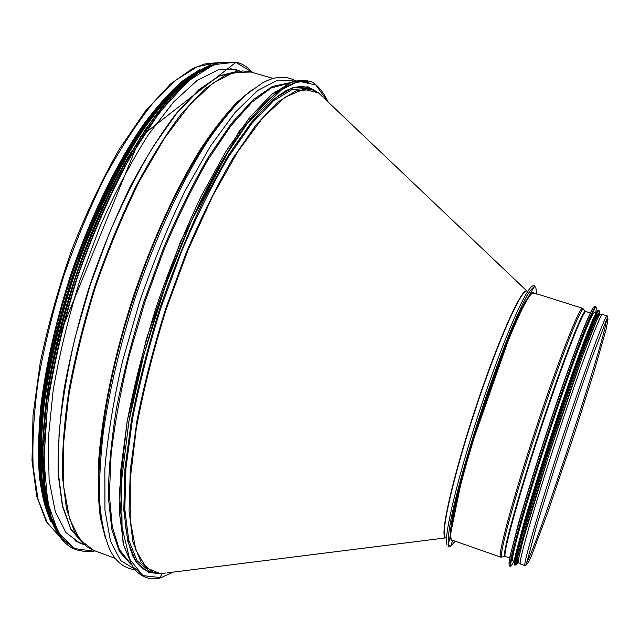 <?xml version="1.0" encoding="UTF-8"?>
<svg xmlns="http://www.w3.org/2000/svg" width="640" height="640" viewBox="0 0 640 640"><rect width="100%" height="100%" fill="white"/><g stroke="black" fill="none" stroke-linecap="round" stroke-linejoin="round"><path stroke-width="0.96" d="M127.944 427.056C141.312 346.112 175.832 245.112 213.376 176.472C251.008 107.672 287.096 76.112 308.528 82.592M173.336 572.096L160.096 578.024L159.184 577.736L160.472 577.584L161.776 573.656L160.096 578.024C151.328 579.928 142.528 578.704 133.024 567.864L123.136 543.656L119.328 492.512L127.064 421.784L146.424 338.8L180.496 241.552L239.104 131.32L288.216 83.248C297.36 79.864 305.504 79.552 312.664 82.32C318.968 86.616 324.112 93.176 328.096 102M316.392 91.52L308.032 86.848L292.28 87.832L273.2 99.472L251.408 122.28L227.88 156.064L203.864 199.696C188.032 233.056 173.488 268.896 160.224 307.224C148.144 345.936 138.568 383.416 131.496 419.656L124.92 469.024L123.792 510.176L127.784 541.464L136.232 562.16L148.32 572.304L157.816 573.512M199.952 69.56L182.176 81.232C169.568 92.32 156.552 106.896 143.128 124.96C116.216 163.768 89.736 218.336 69.864 277.496C55.52 322.752 45.832 365.776 40.792 406.552C38.432 432.288 37.936 455.384 39.312 475.848C41.688 494.528 45.608 509.928 51.088 522.048M192.752 74.064C154.048 97.544 102.48 178.992 70.096 277.568C37.632 376.12 30.76 472.272 47.968 514.144M84.032 544.512L80.216 543.4L65.944 532.584L55.264 511.48L49.104 480.128L48.232 439.296L53.112 390.664C59.232 355.112 68.12 318.472 79.776 280.752L100.152 226.2C115.488 191.616 131.608 161.04 148.528 134.448L173.472 102.112L197.04 80.544L218.16 69.904L236.072 69.672L239.8 71.04M44.552 416.272C51.696 333.856 88.696 221.368 131.888 150.808M533.992 293.288L531.312 293.152C528.504 296.128 524.68 302.456 519.856 312.136C509.488 334.12 495.056 371.776 481.496 412.68C468.104 453.656 457.32 492.592 452.576 516.552C450.688 527.264 449.976 534.68 450.456 538.8L452.664 540.368L450.704 546.312L452.704 540.352M526.752 562.48L527.456 563.336L525.912 565.336L527.456 563.336L526.752 562.48M607.168 315.904L602.496 314.464C600.656 312.368 579.848 367.96 556.904 437.728C533.944 507.488 517.68 564.576 520.408 563.984L525.016 565.6C522.504 566.264 539 509.208 561.976 439.4C584.936 369.576 605.536 313.88 607.168 315.904C608.08 316.016 607.792 317.48 606.304 320.32L589.88 363.088C579.312 393.08 567.784 427.256 555.288 465.616L536.616 525.768L526.336 564.424L525.016 565.6M592.248 313.296L591.84 313.424M596.088 313.04L594.504 312.544C592.304 310.36 571.24 365.552 548.424 434.936C525.584 504.312 509.768 561.232 512.84 560.784L514.4 561.328M598.392 313.752C597.216 313.464 593 322.768 585.736 341.664C568.624 385.92 535.576 486.376 523.064 532.144C517.688 551.664 515.56 561.656 516.68 562.12L515.032 564.68M599.592 314.832L599.544 314.408M601.92 314.84L600.336 314.352C598.408 312.24 577.592 367.576 554.76 437.024C531.904 506.464 515.8 563.344 518.6 562.792L520.168 563.336M152.752 572.256C144.304 571.424 137.424 565.544 132.12 554.616M284.496 91.464C295.256 85.816 304.28 85.168 311.568 89.52L312.016 89.784M533.112 292.464L533.584 293.16M445.928 537.984L445.824 537.944C439.664 537.304 452.288 479.688 474.992 410.776C497.632 341.848 521.688 287.992 527.024 291.136L323.72 97.848M166.984 572.896L445.528 537.912C439.376 537.184 452 479.56 474.696 410.68C497.328 341.784 521.384 287.92 526.768 290.984M153.024 572.36L160.28 573.672L146.192 567.752L135.84 550.088L130.24 520.336L130.24 479.064L136.352 428.016C143.464 389.96 153.424 350.352 166.232 309.2L188.168 249.704L212.736 195.848L238.128 151.144L262.624 117.936L284.8 97.32L303.624 89.248L318.464 92.848L311.848 89.6L307.896 88.456L292.24 89.44L273.272 101.016L251.624 123.696L228.248 157.28C212.16 184.752 196.576 216.224 181.488 251.696L161.04 307.488C149.032 345.952 139.512 383.192 132.48 419.2L125.936 468.264L124.808 509.168L128.76 540.272L137.152 560.84L149.16 570.928L153.024 572.36L141.144 562.32L132.888 541.784L129.064 510.704L130.304 469.816L136.944 420.752C144.024 384.736 153.576 347.48 165.592 308.984L186.04 253.152C201.104 217.64 216.656 186.136 232.688 158.624L255.968 124.984L277.496 102.248L296.336 90.624L311.848 89.6M165.864 572.976L160.768 573.616M318.824 93.192L322.552 96.728M153.32 572.464C130.024 570.168 120.68 534.304 125.288 464.864M225.712 159.624C263.232 101.016 292.04 77.704 312.152 89.688L312.584 89.952M83.888 544.384L74.984 540.8M237.152 71.384L219.296 75.864L198.856 89.712L176.528 113.168C160.984 133.44 145.544 157.968 130.224 186.744C115.336 217.52 101.856 250.36 89.792 285.272C78.888 320.544 70.36 354.928 64.208 388.416C59.592 420.536 57.592 449.256 58.2 474.576L62.432 506.344L70.824 529.24L82.664 543.072M84.216 544.088L85.344 544.744M236.984 71.416L219.128 76.128L198.728 90.136L176.472 113.68L153.304 146.376C137.736 172.392 122.936 201.696 108.896 234.288L90.12 285.344L75.088 337.56C67.16 372.056 61.808 404.312 59.032 434.32L58.456 474.088L62.568 505.896L70.824 528.92L82.52 542.944M93.696 550.392L79.8 539.664L69.52 518.552L63.768 487.072L63.296 445.984L68.536 396.968C74.872 361.096 83.944 324.112 95.744 286.008C108.872 248.336 123.536 213.192 139.728 180.568L164.616 138.016L189.392 105.24L212.712 83.32L233.52 72.432L251.072 72.048L242.872 70.912L225.096 75.304L204.688 89.12L182.36 112.616C166.776 132.952 151.288 157.6 135.872 186.544C120.88 217.512 107.272 250.592 95.056 285.784C83.992 321.352 75.304 356.048 68.984 389.864C64.192 422.312 62.032 451.344 62.488 476.952L66.512 509.12L74.728 532.352L86.424 546.44L93.696 550.392L115.4 558.432M253.184 88.904L236.992 102.312C225.504 114.336 213.608 129.56 201.312 147.984C176.616 187.272 152 240.768 132.768 298.192C114.152 355.808 102.2 413.472 98.744 459.752C97.696 481.88 98.232 501.192 100.336 517.688L105.4 538.08M245.984 94.76C210.84 123.344 164.536 203.936 133.472 298.416C102.368 392.888 91.776 485.232 103.088 529.104M295.32 80.712C285.576 75.416 274.536 76.216 262.2 83.104L245.568 95.128C233.624 106.6 221.152 121.712 208.128 140.464C181.912 180.76 155.384 237.528 134.824 298.864C119.904 345.784 109.408 390.136 103.352 431.936C100.296 458.232 99.08 481.696 99.704 502.328C101.328 521.056 104.496 536.32 109.216 548.104C114.632 560.672 123.04 567.864 134.448 569.696M294.208 81.008L277.904 80.04L257.968 90.288L235.072 112.44L210.288 146.384L185 190.992C168.368 225.36 153.192 262.424 139.472 302.168L122.392 361.632C113.472 400.64 107.624 436.392 104.856 468.872L104.96 510.368L110.496 541.184L120.688 560.656L134.552 568.976M288.792 82.984L272.392 86.44L253.072 99.784L231.488 123.36L208.552 156.856C192.928 183.768 177.88 214.272 163.408 248.36L143.824 301.824C132.328 338.632 123.168 374.4 116.344 409.136C111.056 442.336 108.408 471.776 108.408 497.48L111.776 529.264L119.392 551.472L130.544 563.992M287.648 83.512L271.224 87.976L252.048 102.04L230.752 125.968L208.224 159.408C192.92 186.08 178.184 216.168 164.024 249.68L144.84 302.16L129.12 355.784C120.616 391.144 114.608 424.112 111.088 454.664L109.36 494.944L112.296 526.84L119.368 549.544L129.928 562.888M307.928 81.32L291.84 82.152L272.32 93.856L250.024 117.016L225.912 151.44L201.296 196C185.072 230.112 170.168 266.784 156.584 306.024C144.216 345.664 134.432 384.016 127.24 421.104L120.592 471.576L119.544 513.592L123.744 545.464L132.496 566.472L144.952 576.688M327.808 101.728L315.928 85.024L298.664 81.2L276.392 92.28L250.072 119.4L221.328 162.288L192.368 218.768L165.752 284.704L143.944 354.416L128.872 421.64L121.568 480.672L122.064 527.28L129.616 559.12L142.92 575.624L160.472 577.584M234.968 72.048L233.376 72.216M215.888 62.848L197.272 66.72L176.04 80.048L152.912 103.12C136.848 123.216 120.944 147.664 105.192 176.472C89.928 207.328 76.16 240.352 63.904 275.536C52.88 311.12 44.352 345.864 38.32 379.76C33.88 412.288 32.168 441.408 33.16 467.112L38.072 499.408L47.24 522.744L59.928 536.904M95.032 550.888L93.496 551.176L74.04 548.48L58.328 532.632L47.832 502.984L43.896 459.976L47.464 405.504C53.696 364.464 63.688 321.736 77.44 277.32C93.016 233.568 110.536 193.6 129.984 157.4L159.472 112.384L188.04 81.176L213.832 64.624L235.552 62.192L252.432 72.44M95.152 550.936L85.992 551.768L76.872 549.96L62.192 538.84L51.192 517.168L44.824 484.936L43.896 442.936L48.896 392.856C55.176 356.24 64.328 318.488 76.336 279.624C89.752 241.216 104.8 205.408 121.488 172.208L147.2 128.952L172.88 95.704L197.144 73.552L218.864 62.64L237.272 62.408C243.088 64.128 248.176 67.488 252.56 72.48M95.2 550.952L86.064 551.784L76.872 549.96L61.144 538.448L50.104 516.768L43.704 484.528L42.744 442.52L47.72 392.448C53.992 355.832 63.128 318.088 75.136 279.224C88.552 240.832 103.6 205.032 120.296 171.84L146.024 128.6L171.736 95.368L196.024 73.224L217.784 62.328L237.272 62.408C243.112 64.144 248.224 67.504 252.608 72.496M51.896 521.76C34.408 479.344 41.584 380.648 75.008 279.184C108.352 177.696 161.176 94.016 200.432 70.272M52.136 522.368C47.144 509.704 43.664 493.92 41.688 475.008C40.688 454.424 41.472 431.36 44.048 405.832C49.336 365.488 59.048 323.072 73.168 278.576C92.704 220.376 118.528 166.48 144.904 127.432C158.072 109.168 170.888 94.232 183.336 82.6L200.984 69.92M54.136 527.088L46.48 507.216C42.76 490.736 40.832 471.08 40.688 448.248C41.976 400.288 53.264 339.296 72.856 278.48C88.568 232.464 106.72 191.2 127.328 154.704C140.984 132.208 154.552 113.072 168.032 97.288C181.24 83.616 193.696 73.624 205.392 67.312M56.904 532.312L47.896 513.736C43.344 497.776 40.712 478.224 40 455.08C40.504 430.08 43.176 402.6 48.032 372.648C54.136 341.744 62.184 310.28 72.192 278.256C83.152 246.552 95.352 216.456 108.792 187.968C122.672 160.984 136.832 137.28 151.272 116.864C165.584 98.672 179.312 84.496 192.456 74.352L210.728 64.752M50.216 519.92C42.936 501.032 39.32 474.024 40.168 440.104C42.376 393.4 53.536 335.656 72.056 278.216C86.848 234.792 103.904 195.48 123.232 160.272C136.088 138.384 148.944 119.424 161.8 103.4C174.456 89.224 186.52 78.344 197.992 70.752M50.464 517.832L44.464 498.528M42.08 413.4C49.536 331.768 85.736 221.744 128.2 151.632M191.368 76.152L196.176 73.04M47.032 511.04C31.744 467.832 39.096 375.2 69.984 280.264C100.816 185.312 149.816 104.752 188.144 77.44M526.904 561.744C536.904 546.616 605.464 338.24 606.4 320.128M533.776 286.08C528.96 281.68 505.544 333.296 481.936 403.752C458.272 474.168 442.992 538.112 447.08 544.968M447.968 545.952L448.832 545.952M536.512 294.064L535.84 287.16C534.184 285.952 531.224 288.792 526.96 295.664C521.984 304.936 516.024 317.92 509.08 334.616C501.736 353.144 494.136 373.696 486.288 396.272C470.704 442.224 457.368 488.696 451.296 517.56C448.848 530.488 447.832 539.44 448.256 544.424L450.704 546.312L455.2 541.216M533.512 293.136C528.464 290.088 504.688 344.088 482.024 413.088C459.296 482.072 446.36 539.648 452.232 540.184L500.72 557.112C497.072 557.376 512.368 500.144 535.264 430.608C558.128 361.064 579.8 305.928 582.576 308.304L532.792 292.56L531.64 292.928C531.368 292.6 529.152 295.656 524.992 302.112L515.248 322.208L503.064 351.968C494.112 375.736 485.16 401.424 476.216 429.048L462.048 477.008L452.976 514.488C450.848 526.584 449.936 534.232 450.24 537.456L451.312 540.224L452.232 540.184M583.968 309.656L583.368 308.952C580.08 308.496 558.784 363.112 536.464 431.008C514.112 498.888 498.832 555.472 501.736 557.064L500.72 557.112M585.784 311.504L585.344 311.272C582.192 310.944 561.264 364.936 539.248 431.92C517.2 498.888 501.976 554.76 504.712 556.368L505.28 556.4M586.032 311.6L586 311.584C583.416 309.424 562.272 363.768 539.808 432.104C517.312 500.432 502.056 556.712 505.416 556.504L505.456 556.52M594.816 307.328L593.448 307.136C591.456 310.288 588.328 317.024 584.064 327.36C574.688 350.832 560.344 391.144 545.992 434.624C535.096 468 526.008 497.312 518.72 522.568L509.768 557.304C508.688 563.456 508.784 566.048 510.048 565.088M595.856 306.616L594.72 306.264C593.208 306.72 589.12 315.28 582.464 331.944C573.112 355.88 559.704 393.784 546.352 434.256C536.216 465.256 527.576 492.984 520.424 517.432L510.848 553.24C509.28 560.6 508.76 564.84 509.28 565.96L510.4 566.352C509.896 565.232 510.432 561 512.016 553.648L521.632 517.848C528.8 493.392 537.448 465.664 547.592 434.664C560.944 394.184 574.344 356.264 583.664 332.32C590.304 315.648 594.368 307.08 595.856 306.616L589.648 318.312L571.896 364.544L547.856 434.64L525.56 505.36L512.368 553.184L510.4 566.352M595.776 312.936L596.344 307.784C595.832 306.368 594.008 308.944 590.888 315.512L575.928 353.456C565.808 381.248 554.96 412.872 543.376 448.344C532.36 482.528 522.984 513.456 516.8 535.856C513.296 549.072 511.16 558.352 510.384 563.696C510.392 566.688 511.624 565.864 514.088 561.216M598.304 310.744C597.68 310.048 595.976 312.704 593.168 318.704L587.52 332.344C578.448 355.528 564.784 394.216 551.056 435.808C540.624 467.704 531.816 495.928 524.632 520.464L515.416 555.032C514.112 561.528 513.912 564.68 514.816 564.488M515.024 564.28L517.096 560.8M597.944 315.056L598.144 313.8M515.104 565.176C514.656 564.096 515.24 559.952 516.84 552.752L526.416 517.656C533.496 493.688 542.016 466.496 551.96 436.104C565.056 396.416 578.136 359.2 587.2 335.664C593.64 319.272 597.56 310.84 598.944 310.352L598.304 310.16C596.912 310.64 592.984 319.072 586.528 335.456C577.456 358.984 564.368 396.192 551.272 435.872C541.328 466.272 532.816 493.456 525.744 517.424L516.192 552.528C514.6 559.728 514.024 563.872 514.48 564.96L515.104 565.176C514.232 564.632 516.48 554.4 521.848 534.496L521.848 534.496C514.64 560.912 513.184 570.208 517.464 562.392M599.016 313.944L599.24 311.216M599.184 313.992L599.384 311.456C599.152 307.592 594.744 316.792 586.152 339.056L586.152 339.056C568.616 384.344 534.632 487.64 521.848 534.496L523.064 532.144M599.824 314.136L598.624 314.104C596.776 317.224 593.84 323.784 589.816 333.792C580.944 356.472 567.288 395.2 553.528 436.904C543.064 468.912 534.272 497.064 527.152 521.352L518.216 554.896C517.048 560.888 517.008 563.456 518.096 562.616M600.84 314.504L599.656 314.424C597.832 317.552 594.904 324.12 590.896 334.128C582.048 356.824 568.408 395.552 554.64 437.272C540.96 479 528.976 518.176 522.664 541.552C519.976 551.92 518.456 558.864 518.096 562.4L519.096 562.968M230.232 68.624L239.608 71.064M251.072 72.048L273.312 78.472M215.984 62.824L204.824 63.96L192.824 68.432L170.784 83.744L145.408 111.048L119.4 149.056C102.192 179.248 86.312 212.848 71.776 249.84C58.488 287.832 47.96 325.56 40.184 363.024L33.024 415.288L32 460.48L36.688 496.16L46.208 521.536L59.984 536.984M75.856 549.584C55.952 542.232 44.8 514.136 42.408 465.296C41.864 436.736 45.072 403.848 52.032 366.632L58.12 338.584L140.632 136.576L236.232 62.104M57.096 532.64L47.968 514.144C43.344 498.216 40.648 478.68 39.888 455.52C40.344 430.496 43 402.96 47.84 372.92C53.944 341.928 62.008 310.36 72.048 278.224C83.048 246.416 95.296 216.224 108.792 187.648C122.728 160.6 136.944 136.864 151.44 116.448C165.8 98.264 179.576 84.136 192.752 74.072L211.08 64.608M47.912 513.976C32.416 473.656 37.456 387.352 65.264 295.168C77.592 255.632 92.192 218.664 109.072 184.256C120.424 162.472 131.984 142.864 143.776 125.432L161.256 102.856L192.608 74.168M606.928 318.984L607.968 319.496L606.288 328.808L594.024 371.696L574.568 433.2L547.144 514.112L531.24 556.44C526.992 565.304 528.04 562.776 527.456 563.336L526.656 562.976M448.928 546.24L449.712 545.984M448.088 546.552L448.96 546.936L448.336 544.856L464.8 464.44L516.304 317.472L534.528 286.272L534.832 285.672L534.016 286.12M590.384 313.104L585.344 311.272L582.576 308.304M509.848 557.888L504.712 556.368L501.736 557.064M607.144 318.512L607.592 319.064M515.496 560.24L516.408 560.56M517.328 560.888L518.184 561.184M598.184 315.128L599.048 315.4M515.024 564.384L516.52 561.952M598.944 310.352C597.912 310.28 593.648 319.848 586.152 339.056L585.736 341.664M599.968 313.92L597.376 318.616L582.112 357.464L549.12 454.208L523.048 540.104L518.304 559.992L517.736 563.824L518.376 562.392"/></g></svg>

